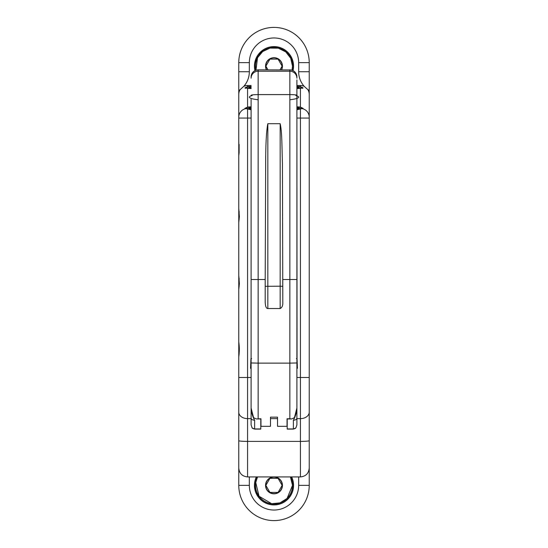 <?xml version="1.0" encoding="UTF-8"?>
<svg xmlns="http://www.w3.org/2000/svg" width="548" height="548" viewBox="0 0 548 548"><rect width="100%" height="100%" fill="white"/><g stroke="black" fill="none" stroke-linecap="round" stroke-linejoin="round"><path stroke-width="0.82" d="M309.23 90.543L309.23 62.63A35.23 35.23 0 0 0 274 27.4A35.23 35.23 0 0 0 238.77 62.63L238.77 468.108C239.291 473.458 242.23 476.397 247.58 476.918L247.58 441.4L300.42 441.4L300.42 476.918C305.77 476.397 308.709 473.458 309.23 468.108L309.23 90.543A22.016 22.016 0 0 1 307.873 89.646A8.891 8.809 -90 0 1 309.23 94.393M309.23 444.175L309.23 485.37A35.23 35.23 0 0 1 274 520.6A35.23 35.23 0 0 1 238.77 485.37L238.77 429.742M238.77 116.731L238.77 118.06L247.58 118.06L247.58 108.956L251.1 109.778M238.77 348.425L238.77 330.78M238.77 213.686L238.77 196.068M291.632 476.918A19.55 19.55 0 0 1 278.336 504.434A19.55 19.55 0 0 1 256.368 476.918M287.214 418.967L287.214 429.105L293.379 429.105L295.913 427.878L296.9 424.885L296.9 404.869L296.9 424.885M251.1 418.151L251.1 408.459C251.525 412.897 252.697 416.816 254.621 420.213A3.521 2.062 180 0 1 251.1 418.151L251.1 424.885L252.087 427.878L254.621 429.105L260.786 429.105L260.786 418.967M238.77 440.667A8.809 0.733 0 0 0 247.58 441.4L247.58 418.631L251.1 418.631L251.1 407.965L253.566 417.686L256.45 418.967L260.964 418.967L260.964 424.899M287.036 424.899L287.036 418.967L291.55 418.967L294.434 417.686L296.9 407.965L296.9 362.968L289.851 363.132L289.851 418.754L291.55 418.967M287.214 428.94L293.379 428.94L293.379 420.213C295.304 416.816 296.475 412.897 296.9 408.459M251.601 358.611L251.1 358.611L251.1 403.561M287.036 426.31L277.521 426.31L287.036 426.31L287.036 418.754L289.851 418.754M256.45 418.967L260.964 418.754L260.964 426.31L270.479 426.31L270.479 417.158L277.521 417.158L277.521 426.31M270.479 426.31L260.964 426.31M277.521 417.158L277.521 418.631L270.479 418.631L270.479 417.158M251.1 407.965L251.1 99.387M251.1 358.611L251.1 279.521L265.191 279.521L265.698 157.098C265.876 140.939 266.588 129.801 267.835 123.697L280.165 123.697C282.062 131.863 281.809 144.145 282.432 163.42L282.809 302.201C282.98 305.489 282.104 307.592 280.165 308.524L267.835 308.524L267.835 123.697M238.77 356.851C239.49 351.891 239.49 346.905 238.77 341.89M238.77 155.611L239.127 152.748L238.77 141.521M238.77 222.55L239.373 216.693L238.77 208.452M238.77 275.391L239.373 283.624L238.77 289.481M239.127 286.618L239.127 278.254M239.127 219.686L239.127 211.316M239.127 152.748L239.127 144.384M296.9 109.778L303.065 108.326L300.42 107.1A7.925 1.103 0 0 0 296.9 106.846M296.9 88.571A7.925 1.103 0 0 0 300.42 88.317L303.065 87.892L300.42 86.666A7.925 1.103 0 0 0 296.9 86.413M238.77 94.393A8.891 8.809 -90 0 1 240.127 89.646L243.771 86.372A8.891 8.809 -90 0 1 247.58 85.502L251.1 85.502M296.9 85.502L300.42 85.502A8.891 8.809 -90 0 1 304.229 86.372L307.873 89.646M251.1 86.413A7.925 1.103 0 0 0 247.58 86.666L244.935 87.892L247.58 88.317A7.925 1.103 0 0 0 251.1 88.571M251.1 106.846A7.925 1.103 0 0 0 247.58 107.1L244.935 108.326L247.58 108.956M251.1 115.779L251.1 121.108M296.9 115.786L297.05 358.611L297.427 368.201L296.9 368.201M258.601 497.42L254.45 485.384M293.55 485.37C293.447 490.693 291.611 495.221 288.049 498.975L287.803 498.975C291.413 495.234 293.276 490.7 293.379 485.37L293.55 485.37M291.433 476.918A19.379 19.379 0 0 1 278.336 504.256A19.379 19.379 0 0 1 254.621 485.37C254.717 490.679 256.574 495.207 260.197 498.975L259.951 498.975M255.121 70.521A19.379 19.379 0 0 1 274 46.779A19.379 19.379 0 0 1 292.879 70.521M254.964 70.603A19.55 19.55 0 0 1 274 46.601A19.55 19.55 0 0 1 293.036 70.603M296.9 107.477L299.085 108.059L296.9 108.374M297.961 108.223L297.961 107.518M296.9 87.036L299.085 87.358L296.9 87.933M251.1 368.201L250.573 368.201L250.95 358.611M250.573 368.331L250.97 358.611M251.1 87.933L248.915 87.358L251.1 87.036M297.05 118.06L309.23 118.06L309.23 116.662M254.45 485.37L254.621 485.37A19.379 19.379 0 0 1 256.567 476.918M251.1 108.36L248.956 107.764L251.1 107.477M274 492.419L278.069 492.419L282.138 485.37L278.069 478.329L269.931 478.329L265.862 485.37L269.931 492.419L274 492.419M280.007 69.843L282.138 66.15L278.069 59.109L269.931 59.109L265.862 66.15L267.993 69.843M309.23 456.957L309.23 468.108M296.9 121.108L297.03 358.611L297.427 368.331M296.9 129.506L296.9 134.15M296.9 79.919L296.9 362.968M296.9 96.982L296.9 95.558M265.191 279.521L265.191 302.201C265.41 306.49 266.294 308.593 267.835 308.524M251.1 134.192L251.1 129.54M296.399 358.611L296.9 358.611L296.9 368.736M293.235 62.63L293.05 62.63C291.783 56.554 288.454 52.019 283.069 49.025L283.439 49.025M264.561 49.025L264.931 49.025C259.56 51.998 256.231 56.533 254.95 62.63L257.8 55.204L263.506 49.656M249.34 476.918L249.34 485.37A24.66 24.66 0 0 0 274 510.03A24.66 24.66 0 0 0 298.66 485.37L298.66 476.918M296.9 418.631L300.42 418.631L300.42 441.4A8.809 0.733 180 0 0 309.23 440.667M295.913 427.878A3.521 3.452 180 0 1 293.379 428.94L293.379 429.105M296.9 377.49L300.42 377.49L300.42 418.631A8.809 6.425 180 0 0 309.23 412.199M251.1 377.49L247.58 377.49L247.58 118.06L250.95 118.06M238.77 412.199A8.809 6.425 -0 0 0 247.58 418.631L247.58 377.49L238.77 377.49M260.786 428.94L254.621 428.94L254.621 420.213M251.1 78.186A7.049 6.98 0 0 1 258.149 71.206L258.149 363.132L289.851 363.132L289.851 71.206A7.049 6.98 180 0 1 296.9 78.186M251.1 362.968L258.149 363.132L258.149 418.754M296.9 418.151A3.521 2.062 180 0 1 293.379 420.213M300.42 107.1L300.42 88.317M300.42 86.666L300.42 85.502M247.58 85.502L247.58 86.666M247.58 88.317L247.58 107.1M289.851 99.77A24.66 3.432 0 0 0 295.872 95.558M252.128 95.558A24.66 3.432 0 0 0 258.149 99.77M300.42 108.956L300.42 377.49L309.23 377.49M302.037 108.614A8.809 8.72 0 0 1 309.23 117.183M245.963 108.614A8.809 8.72 180 0 0 238.77 117.183M304.229 86.372A22.016 22.016 0 0 1 298.66 71.74L298.66 62.63A24.66 24.66 0 0 0 274 37.97A24.66 24.66 0 0 0 249.34 62.63L249.34 71.74A22.016 22.016 0 0 1 243.771 86.372M240.127 89.646A22.016 22.016 0 0 1 238.77 90.543M296.9 76.925A7.049 6.98 180 0 0 289.851 69.945L258.149 69.843L289.851 69.945L289.851 71.206L258.149 71.206L258.149 69.945A7.049 6.98 0 0 0 251.1 76.925M302.599 108.559L301.037 107.47L296.9 107.024A6.603 0.918 180 0 1 301.743 107.922A6.603 0.918 180 0 1 296.9 108.805M296.9 86.605A6.603 0.918 180 0 1 296.968 86.611A6.603 0.918 180 0 1 301.743 87.495A6.603 0.918 180 0 1 296.9 88.379M251.1 88.379A6.603 0.918 180 0 1 246.258 87.495A6.603 0.918 180 0 1 251.032 86.611A6.603 0.918 180 0 1 251.1 86.605M309.23 485.37L298.66 485.37M238.77 485.37L249.34 485.37M309.23 71.74L298.66 71.74M309.23 62.63L298.66 62.63M251.1 108.805A6.603 0.918 180 0 1 246.518 107.668A6.603 0.918 180 0 1 251.1 107.038L246.977 107.47L245.374 108.792M292.488 485.37A18.488 18.488 0 0 1 269.65 503.338A18.488 18.488 0 0 1 257.56 476.918L255.731 482.48L259.04 496.241L271.685 503.722L279.994 502.872L287.077 498.447L292.495 485.37A18.488 18.488 0 0 0 290.44 476.918L292.495 485.37M282.453 485.37A8.453 8.453 0 0 1 269.774 492.693A8.453 8.453 0 0 1 269.774 478.055A8.453 8.453 0 0 1 282.453 485.37M292.488 66.15A18.488 18.488 0 0 1 292.036 70.192L292.495 66.15A18.488 18.488 0 0 0 271.966 47.779A18.488 18.488 0 0 0 255.964 70.192L257.519 57.752L262.663 51.539L269.965 48.101L278.316 48.169L285.789 51.902L290.735 58.28L292.495 66.15M282.261 485.37A8.261 8.261 0 0 1 274 493.632A8.261 8.261 0 0 1 265.739 485.37A8.261 8.261 0 0 1 274 477.109A8.261 8.261 0 0 1 282.261 485.37M266.397 69.843A8.453 8.453 0 0 1 272.109 57.917A8.453 8.453 0 0 1 281.604 69.843M266.609 69.843A8.261 8.261 0 0 1 272.103 58.109A8.261 8.261 0 0 1 281.391 69.843M296.9 95.338A7.049 0.74 180 0 0 289.851 94.599L258.149 94.599A7.049 0.74 0 0 0 251.1 95.338M296.9 279.521L282.809 279.521M282.809 286.296L280.165 286.2L280.165 308.524M280.165 123.697L280.165 286.2L265.191 286.296M254.621 429.105L254.621 428.94A3.521 3.452 180 0 1 252.087 427.878M238.77 71.74L249.34 71.74M238.77 62.63L249.34 62.63M296.9 86.598L297.002 86.598C305.14 87.454 301.174 87.338 302.626 88.365M245.374 88.365C246.826 87.338 242.86 87.454 250.998 86.598L251.1 86.598M247.58 476.918L300.42 476.918M289.851 69.843C294.132 70.26 296.482 72.61 296.9 76.891M258.149 69.843C253.868 70.26 251.518 72.61 251.1 76.891"/></g></svg>
